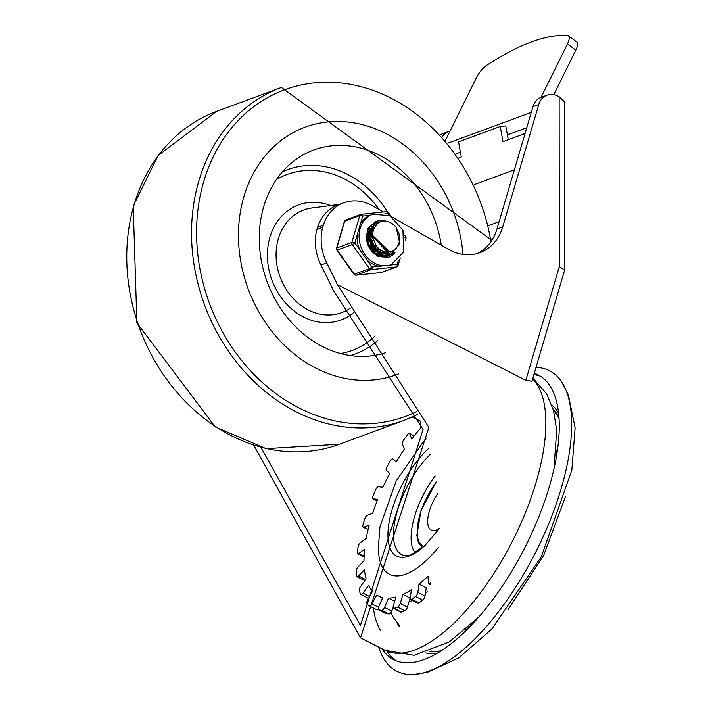 <?xml version="1.0" encoding="UTF-8"?>
<svg xmlns="http://www.w3.org/2000/svg" width="710" height="710" viewBox="0 0 710 710"><rect width="100%" height="100%" fill="white"/><g stroke="black" fill="none" stroke-linecap="round" stroke-linejoin="round"><path stroke-width="1.06" d="M378.652 647.076A168.527 69.891 -63.1 0 0 413.282 674.5A168.527 69.891 -63.1 0 0 535.491 552.602A168.527 69.891 -63.1 0 0 561.734 381.998A168.527 69.891 -63.1 0 0 536.032 367.416M381.9 648.727A159.661 66.207 -63.1 0 0 393.713 659.697A159.661 66.207 -63.1 0 0 525.009 547.286A159.661 66.207 -63.1 0 0 538.233 374.951A159.661 66.207 -63.1 0 0 534.293 373.318M437.768 493.592A27.051 11.218 -63.1 0 0 431.236 530.033A27.051 11.218 -63.1 0 0 439.525 528.364M540.709 376.371A159.661 66.207 -63.1 0 0 533.893 374.685M386.941 651.221A159.661 66.207 -63.1 0 0 396.331 660.85M559.036 418.004A137.598 57.057 -63.1 0 0 553.054 408.907M429.87 651.611A137.598 57.057 -63.1 0 0 440.75 651.07M465.724 629.504A107.547 44.597 -63.1 0 0 467.739 628.856M557.039 452.909A107.547 44.597 -63.1 0 0 556.383 450.894M467.269 628.155A106.464 44.153 -63.1 0 0 469.07 627.516M556.746 454.773A106.464 44.153 -63.1 0 0 556.196 452.936M438.354 547.454A85.369 35.402 116.9 0 1 405.783 574.168A85.369 35.402 116.9 0 1 379.122 557.306L378.226 549.496L379.974 526.767L396.18 480.963L423.329 441.806L426.115 438.957M430.828 582.803L430.42 583.229A3.328 1.376 116.9 0 1 428.805 583.948A3.328 1.376 116.9 0 1 428.37 583.016L428.023 576.147A109.766 45.52 -63.1 0 1 419.033 584.144L417.835 592.397A3.328 1.376 116.9 0 1 415.536 596.48L411.729 599.249A3.328 1.376 116.9 0 1 410.62 599.524A3.328 1.376 116.9 0 1 410.22 597.944L411.418 589.691A109.766 45.52 -63.1 0 1 402.916 594.43L400.245 603.491A3.328 1.376 116.9 0 1 397.635 607.094L394.156 608.381A3.328 1.376 116.9 0 1 393.526 608.381A3.328 1.376 116.9 0 1 393.296 606.056L395.967 596.995A109.766 45.52 -63.1 0 1 388.512 598.148L384.554 607.414A3.328 1.376 116.9 0 1 381.811 610.289L378.909 609.996A3.328 1.376 116.9 0 1 378.696 609.934A3.328 1.376 116.9 0 1 378.741 606.819L382.699 597.554A109.766 45.52 -63.1 0 1 378.483 596.009A109.766 45.52 -63.1 0 1 376.806 595.051L371.836 603.882A3.328 1.376 116.9 0 1 369.262 605.923A3.328 1.376 116.9 0 1 369.147 605.843L367.008 603.988A3.328 1.376 116.9 0 1 367.567 600.181L372.537 591.35A109.766 45.52 -63.1 0 1 368.605 585.351L362.961 593.152A3.328 1.376 116.9 0 1 360.84 594.474A3.328 1.376 116.9 0 1 360.502 594.057L359.278 590.773A3.328 1.376 116.9 0 1 360.511 586.584L366.156 578.783A109.766 45.52 -63.1 0 1 364.461 569.704L358.523 575.934A3.328 1.376 116.9 0 1 356.899 576.653A3.328 1.376 116.9 0 1 356.464 575.73L356.242 571.239A3.328 1.376 116.9 0 1 358.071 566.953L364.008 560.722A109.766 45.52 -63.1 0 1 364.656 549.176L358.834 553.418A3.328 1.376 116.9 0 1 357.716 553.693A3.328 1.376 116.9 0 1 357.316 552.114L358.106 546.718A3.328 1.376 116.9 0 1 360.405 542.644L366.227 538.402A109.766 45.52 -63.1 0 1 369.182 525.178L363.866 527.139A3.328 1.376 116.9 0 1 363.227 527.148A3.328 1.376 116.9 0 1 362.996 524.823L364.745 518.895A3.328 1.376 116.9 0 1 367.354 515.291L372.67 513.33A109.766 45.52 -63.1 0 1 377.729 499.334L373.283 498.881A3.328 1.376 116.9 0 1 373.07 498.819A3.328 1.376 116.9 0 1 373.123 495.704L375.705 489.651A3.328 1.376 116.9 0 1 378.448 486.776L382.894 487.22A109.766 45.52 -63.1 0 1 389.71 473.401L386.435 470.57A3.328 1.376 116.9 0 1 386.994 466.763L390.234 460.985A3.328 1.376 116.9 0 1 392.808 458.944A3.328 1.376 116.9 0 1 392.932 459.024L396.198 461.864A109.766 45.52 -63.1 0 1 404.309 449.164L402.437 444.14A3.328 1.376 116.9 0 1 403.67 439.952L407.354 434.857A3.328 1.376 116.9 0 1 409.475 433.526A3.328 1.376 116.9 0 1 409.812 433.943L411.685 438.966A109.766 45.52 -63.1 0 1 420.533 428.254L420.187 421.412M356.899 576.653L364.097 580.31A3.328 1.376 -63.1 0 0 365.286 579.981M360.84 594.474L368.037 598.122A3.328 1.376 -63.1 0 0 368.738 598.095M376.344 609.5A3.328 1.376 -63.1 0 0 376.46 609.579A3.328 1.376 -63.1 0 0 378.261 608.656M385.716 613.458A3.328 1.376 -63.1 0 0 385.894 613.591A3.328 1.376 -63.1 0 0 386.107 613.653L389.009 613.946A3.328 1.376 -63.1 0 0 391.751 611.061L393.145 607.813M393.526 608.381L400.724 612.038A3.328 1.376 -63.1 0 0 401.354 612.029L404.833 610.751A3.328 1.376 -63.1 0 0 407.442 607.148L410.114 598.077L402.916 594.43M410.62 599.524L417.817 603.172A3.328 1.376 -63.1 0 0 418.927 602.905L422.734 600.128A3.328 1.376 -63.1 0 0 425.033 596.045L426.231 587.8L419.033 584.144M409.022 601.778A109.766 45.52 -63.1 0 0 412.466 600.456M425.485 592.93A109.766 45.52 -63.1 0 0 427.544 591.412M388.512 598.148L394.698 601.29M372.226 249.76A18.185 15.105 69.7 0 0 371.978 247.479M371.72 246.184A18.185 15.105 69.7 0 0 369.493 240.433M368.818 239.305A18.185 15.105 69.7 0 0 367.452 237.424M317.512 227.36A44.632 37.08 -110.3 0 1 337.951 204.915L343.746 202.776A44.632 37.08 69.7 0 0 323.298 225.221L317.512 227.36L316.891 229.463L322.686 227.324A44.632 37.08 69.7 0 0 326.742 262.877A1170.817 972.531 -110.3 0 1 337.392 284.657L428.867 427.411L360.511 637.864L253.789 445.312M383.267 211.97L370.966 204.933A44.632 37.08 69.7 0 0 343.746 202.776M564.619 270.146L564.441 101.823L559.143 96.702L559.32 266.561L564.619 270.146L531.967 381.217L525.844 380.303L337.392 284.657M442.303 136.542A17.741 14.732 -110.3 0 1 448.56 131.527A17.741 14.732 -110.3 0 1 450.042 131.084M448.56 131.527L442.765 133.657A17.741 14.732 69.7 0 0 440.635 134.696M392.95 217.517L449.892 250.106A48.804 40.541 69.7 0 0 480.022 252.653A48.804 40.541 69.7 0 0 502.724 226.969L538.766 104.521A17.741 14.732 -110.3 0 1 547.011 95.184A17.741 14.732 -110.3 0 1 557.811 96.028L559.143 96.702M547.011 95.184L541.224 97.323A17.741 14.732 69.7 0 0 532.97 106.66L496.929 229.108A48.804 40.541 -110.3 0 1 477.076 253.585M316.891 229.463A44.632 37.08 -110.3 0 0 320.955 265.007A1170.817 972.531 69.7 0 1 333.274 290.319L423.071 429.55L360.431 625.395L260.881 447.371M323.298 225.221L322.686 227.324M575.81 50.162A13.304 4.579 -53.4 0 0 576.795 42.041L568.435 35.837A13.304 4.579 126.6 0 1 567.459 43.958L575.81 50.162L553.818 94.652M445.516 140.234L476.525 77.514A13.304 4.579 126.6 0 1 486.749 65.293A291.331 100.27 126.6 0 1 567.459 35.5A13.304 4.579 126.6 0 1 568.435 35.837M541.038 97.394L567.459 43.958M508.28 139.692L505.777 125.892L500.23 126.478L458.527 141.867L461.278 157.034L458.9 157.913M500.23 126.478L502.982 141.645L525.072 133.489M514.386 169.805L474.173 184.653M499.112 221.697L488.773 225.514M243.903 196.563A131.936 109.597 -110.3 0 1 305.282 127.117A131.936 109.597 -110.3 0 1 462.973 254.384A131.936 109.597 69.7 0 0 305.282 127.117A131.936 109.597 69.7 0 0 243.903 196.563A131.936 109.597 69.7 0 0 275.72 336.025A131.936 109.597 69.7 0 0 396.65 374.676A131.936 109.597 -110.3 0 1 275.72 336.025A131.936 109.597 -110.3 0 1 243.903 196.563M398.47 373.975A131.936 109.597 -110.3 0 1 396.65 374.676A131.936 109.597 69.7 0 0 398.47 373.975M441.274 245.172A107.547 89.336 69.7 0 0 294.055 160.859A107.547 89.336 69.7 0 0 263.694 206.61A107.547 89.336 69.7 0 0 366.191 356.313A107.547 89.336 69.7 0 0 385.663 352.675M367.434 238.391L369.413 241.87M370.371 244.48L371.161 248.553M371.241 249.538L371.268 250.683M366.901 233.741L367.443 234.193M367.878 234.593L368.596 235.303M368.996 235.738L369.777 236.652M370.309 237.353L372.794 241.897L374.063 247.533M374.126 248.447L374.135 249.654M374.117 250.266L374.037 251.375M373.975 251.917L373.779 253.115M373.433 252.831L373.602 251.651M373.655 251.074L373.717 249.814M373.558 246.858L372.43 242.234L370.354 238.187M368.57 235.898L367.771 235.054M369.422 232.33L370.371 233.111M370.771 233.475L372.643 235.551M377.063 247.47L376.948 250.328M376.877 250.887L376.673 252.059M381.421 256.479L382.362 255.245M382.512 255.023L382.965 254.286M383.16 253.94L383.551 253.168M374.365 227.342L372.013 226.614M371.747 226.561L370.478 226.383M386.764 252.121L386.364 252.867M386.231 253.088L384.527 255.431M384.358 255.627L383.364 256.612M389.16 252.014L386.178 255.564M385.991 255.724L384.935 256.523M384.749 256.656L384.279 256.949M372.297 224.697L375.466 223.348M386.213 256.381L385.06 256.878M374.179 223.765L372.777 224.351M372.652 235.4L389.408 251.873L391.281 251.509L393.89 250.284L396.642 247.746L399.268 242.057L399.597 238.631L398.967 233.732L396.1 227.351L399.854 243.645L390.216 255.014L375.617 251.171L368.996 235.8L369.599 231.629L375.998 223.126L380.116 221.946M389.32 255.254L387.971 255.831L376.761 255.041L371.392 250.834M379.184 256.274L387.962 255.831M377.037 222.656L375.714 223.215L369.191 231.726M383.506 220.934L380.054 221.973L377.25 223.854L373.46 229.57L372.652 233.901L372.936 237.903L375.927 245.012A14.289 11.875 69.7 0 0 389.399 251.855M370.23 233.634L387.829 252.52L389.284 251.881M374.312 227.617L370.78 233.43L388.388 252.343L389.453 251.873M369.812 229.916L367.31 234.682L379.371 254.144M380.365 254.26L386.311 252.946M386.497 252.84L387.633 252.112M374.516 227.244L370.238 233.599M369.44 230.901L367.904 234.486L378.155 253.505M379.442 253.825L386.746 252.849M386.888 252.769L388.006 252.085M377.303 255.298L381.288 254.925M381.74 254.783L383.453 254.011M383.719 253.852L384.758 253.15M384.98 252.982L385.991 252.077M370.185 229.889L374.143 227.129L370.451 229.277M376.513 254.908L381.119 254.872M381.625 254.748L383.702 253.949M383.986 253.807L385.095 253.124M385.317 252.973L386.355 252.103M378.776 255.866L380.551 255.121M381.332 254.642L381.891 254.242M382.175 254.02L383.125 253.142M383.356 252.902L384.261 251.793M373.735 227.821L372.502 227.91M372.271 227.945L370.957 228.265M378.723 255.848L380.737 255.076M381.447 254.677L382.149 254.224M382.433 254.011L383.435 253.159M383.666 252.938L384.616 251.873M374.019 227.599L372.777 227.75M372.528 227.803L371.259 228.185M378.368 255.733L378.962 255.334M379.238 255.121L380.019 254.446M380.489 253.976L381.385 252.884M381.607 252.565L382.406 251.207M373.584 229.223L372.919 229.082M372.528 229.019L371.144 228.904M370.265 228.939L369.59 229.011M369.191 229.082L368.49 229.241M378.545 255.795L379.291 255.307M379.566 255.103L380.24 254.535M380.8 254.002L381.705 252.955M381.936 252.645L382.761 251.34M373.7 228.931L373.132 228.824M372.741 228.762L371.41 228.682M369.546 228.877L368.534 229.152M377.525 255.067L378.457 253.967M378.812 253.479L379.513 252.316M379.717 251.908L380.391 250.213M372.998 231.203L371.871 230.679M371.472 230.528L370.087 230.138M369.688 230.067L368.339 229.942M377.906 255.103L378.829 254.056M379.122 253.656L379.877 252.449M380.081 252.059L380.773 250.435M373.105 230.732L372.075 230.324M371.667 230.2L370.203 229.871M369.848 229.827L368.543 229.765M375.874 254.553L376.593 253.355M377.072 252.361L377.48 251.287M377.631 250.799L378.111 248.527M372.643 233.972L370.975 232.773M370.567 232.525L369.502 231.992M368.552 231.62L367.567 231.327M376.202 254.739L377.001 253.514M377.454 252.636L377.906 251.544M378.066 251.065L378.572 248.917M372.679 233.359L371.135 232.312M370.726 232.09L369.617 231.566M368.783 231.265L367.7 230.981M374.161 253.417L374.569 252.307M374.711 251.855L374.915 251.074M375.022 250.603L375.2 249.538M375.27 248.89L375.12 244.817M372.865 238.8L370.38 235.614M369.919 235.188L369.067 234.486M368.694 234.202L368.099 233.812M374.534 253.683L375.004 252.565M375.155 252.148L375.359 251.482M375.475 251.047L375.696 249.982M375.785 249.379L375.83 245.917M372.679 237.388L370.46 234.948M370.017 234.584L369.129 233.936M368.765 233.696L368.241 233.386M372.138 251.624L372.288 250.586M372.359 249.902L372.404 248.127M372.359 247.266L372.191 245.837M371.49 243.006L371.259 242.403M369.945 239.785L369.164 238.649M368.65 237.983L367.505 236.749M372.564 252.05L372.777 251.012M372.874 250.399L372.998 248.944M373.016 248.225L372.963 246.991M372.794 245.678L370.54 239.661M369.803 238.533L369.049 237.557M368.588 237.025L367.594 236.039M367.105 235.622L366.653 235.276M369.44 248.056L369.289 246.947M368.543 244.018L368.295 243.352M370.087 249.086L370.034 248.065M369.874 246.698L367.62 240.646M369.173 231.78L368.579 235.773L375.058 251.207L389.639 255.218L390.855 254.766M384.758 220.979L383.515 220.934A17.439 14.493 69.7 0 1 396.1 227.351M405.046 237.557A2.219 0.825 16.4 0 1 405.978 238.595L405.366 240.681M384.864 213.728L387.811 213.408L388.459 212.556L391.166 216.355M355.657 275.116A2.219 1.207 -96.1 0 0 356.056 275.196L356.056 275.196A2.219 1.207 -96.1 0 0 356.216 275.152L371.277 269.596A2.219 1.207 -96.1 0 0 372.031 267.004L369.475 268.682L354.015 274.273A2.219 2.219 0 0 0 356.056 275.196L381.137 272.525A2.219 1.207 83.9 0 1 380.968 272.525M336.815 250.151L352.275 244.559L354.831 242.873A2.219 0.825 -163.6 0 0 351.876 242.394L336.824 247.95A2.219 0.825 -163.6 0 0 336.496 248.234A2.219 2.219 0 0 0 336.815 250.151L354.015 274.273M372.661 214.287A26.829 22.285 69.7 0 0 359.1 237.672A26.829 22.285 69.7 0 0 374.915 263.357A26.829 22.285 69.7 0 0 391.237 264.635L403.591 252.077L402.952 230.191L389.843 215.618L372.661 214.287L369.919 215.316A26.829 22.285 69.7 0 0 360.458 223.774L357.103 235.188A26.829 22.285 69.7 0 0 359.775 249.805L367.097 260.082A26.829 22.285 69.7 0 0 372.892 264.102A26.829 22.285 69.7 0 0 379.238 266.241L389.923 265.105M360.458 223.774L362.721 216.08A2.219 1.207 -96.1 0 0 361.328 214.305A2.219 1.207 -96.1 0 0 361.168 214.34A2.219 1.846 -110.3 0 0 359.766 215.591A2.219 0.825 16.4 0 1 362.721 216.08L369.919 215.316M398.372 260.091L397.121 264.333A2.219 1.207 83.9 0 1 396.358 266.933L381.297 272.489A2.219 1.207 83.9 0 1 381.137 272.525A2.219 2.219 0 0 0 381.669 272.4L396.73 266.845A2.219 1.846 -110.3 0 1 396.358 266.933L371.277 269.596A2.219 1.846 -110.3 0 1 369.475 268.682L352.275 244.559A2.219 1.846 -110.3 0 1 351.876 242.394L359.766 215.591L344.705 221.156A2.219 0.825 16.4 0 0 344.377 221.44L336.496 248.234M374.809 223.535A17.741 14.732 69.7 0 0 373.824 223.694A17.741 14.732 -110.3 0 1 374.809 223.535M386.018 256.718A17.741 14.732 69.7 0 0 386.852 256.212A17.741 14.732 -110.3 0 1 386.018 256.718M386.95 256.141A17.741 14.732 69.7 0 0 387.669 255.627A17.741 14.732 -110.3 0 1 386.95 256.141M389.328 254.073A17.741 14.732 69.7 0 0 391.148 251.553A17.741 14.732 -110.3 0 1 389.328 254.073M394.627 252.574A19.072 15.842 -110.3 0 1 388.405 257.402M375.208 221.618A19.072 15.842 -110.3 0 1 382.45 221.121M378.297 222.257A17.741 14.732 69.7 0 0 375.519 222.922A17.741 14.732 69.7 0 0 367.833 244.666A17.741 14.732 69.7 0 0 387.802 256.212A17.741 14.732 69.7 0 0 393.819 251.526M425.84 652.934A139.701 57.936 -63.1 0 0 436.712 653.519M558.628 413.3A139.701 57.936 -63.1 0 0 551.741 404.869M559.063 418.545A136.267 56.507 -63.1 0 0 553.516 410.504M431.431 651.043A136.267 56.507 -63.1 0 0 441.203 650.777M428.831 448.258A65.924 27.335 -63.1 0 0 389.257 521.486A65.924 27.335 -63.1 0 0 409.182 555.983A65.924 27.335 -63.1 0 0 424.944 545.502A65.924 27.335 -63.1 0 0 425.663 544.81M435.159 476.046A55.469 23.004 -63.1 0 0 415.261 552.877M439.543 528.338L424.944 545.502L411.046 554.892L406.466 555.788A62.329 25.844 116.9 0 1 395.754 516.96A62.329 25.844 116.9 0 1 430.42 454.258M423.914 546.434A45.041 18.682 116.9 0 1 436.215 482.294M368.144 529.314L363.866 527.139M364.123 556.107L358.834 553.418M365.614 579.538L358.523 575.934M369.617 596.524L362.961 593.152M378.563 607.298L371.836 603.882M381.811 610.289L389.009 613.946M391.751 611.061L384.554 607.414M386.107 613.653L378.909 609.996M397.635 607.094L404.833 610.751M407.442 607.148L400.245 603.491M401.354 612.029L394.156 608.381M415.536 596.48L422.734 600.128M425.033 596.045L417.835 592.397M418.927 602.905L411.729 599.249M409.812 433.943L413.965 436.055M377.134 500.834L373.283 498.881M532.678 378.794A155.224 64.37 116.9 0 1 536.227 481.895A155.224 64.37 116.9 0 1 384.891 650.245L414.09 655.303L449.261 641.92L478.762 617.025M373.451 608.053A144.139 59.773 -63.1 0 0 380.666 630.764M399.082 626.247A130.826 54.253 116.9 0 1 397.041 622.75M532.97 106.66L538.766 104.521M559.32 266.561L525.844 380.303M320.955 265.007L326.742 262.877M412.315 417.018L420 420.915M496.929 229.108L502.724 226.969M456.068 153.83L460.408 152.224M507.41 134.882L526.767 127.738M531.284 112.384L447.939 143.145M339.451 444.238A177.393 147.352 -110.3 0 1 176.861 392.275A177.393 147.352 -110.3 0 1 134.084 204.755A177.393 147.352 -110.3 0 1 216.603 111.39L158.046 155.614L133.205 206.086L136.897 322.881L215.228 426.887L266.081 448.64L339.451 444.238L404.238 420.329A177.393 147.352 -110.3 0 1 241.648 368.366A177.393 147.352 -110.3 0 1 198.871 180.846A177.393 147.352 -110.3 0 1 281.391 87.481L216.603 111.39M416.424 411.685A174.11 144.627 -110.3 0 1 250.444 370.682A174.11 144.627 -110.3 0 1 203.77 181.378A174.11 144.627 -110.3 0 1 354.343 85.093A174.11 144.627 -110.3 0 1 490.929 241.72M339.247 204.436L312.072 207.959A54.706 45.44 69.7 0 0 278.338 238.782A54.706 45.44 69.7 0 0 294.916 300.25A54.706 45.44 69.7 0 0 349.293 308.806L350.261 308.175M330.62 205.554A61.308 50.925 69.7 0 0 269.942 237.193A61.308 50.925 69.7 0 0 290.923 308.326A61.308 50.925 69.7 0 0 354.086 312.178M350.279 355.559A98.184 81.561 69.7 0 0 377.463 340.729M387.483 211.784A98.184 81.561 69.7 0 0 282.447 171.776M340.578 353.544A93.809 77.922 69.7 0 0 374.454 336.629M379.238 209.663A93.809 77.922 69.7 0 0 276.376 179.612M400.28 257.943L398.088 265.389A2.219 0.825 -163.6 0 0 397.121 264.333L389.985 265.096M361.496 214.305L386.249 211.669A2.219 1.207 83.9 0 1 386.417 211.633A2.219 1.207 83.9 0 1 387.811 213.408L389.133 215.272M404.576 235.17L405.65 236.678L405.037 237.513M381.669 272.4A2.219 1.846 69.7 0 1 381.297 272.489L356.216 275.152A2.219 1.846 69.7 0 1 354.414 274.246L337.214 250.115A2.219 1.846 69.7 0 1 336.824 247.95L344.705 221.156A2.219 1.846 69.7 0 1 345.734 219.985A2.219 2.219 0 0 0 344.377 221.44M395.204 252.059A19.072 15.842 -110.3 0 1 388.548 257.348L377.684 256.443L367.7 244.71L367.957 228.682L375.341 221.573A19.072 15.842 -110.3 0 1 382.85 221.041M379.238 266.241L372.031 267.004L367.097 260.082M359.775 249.805L354.831 242.873L357.103 235.188M346.107 219.896A2.219 1.846 69.7 0 0 345.734 219.985L360.795 214.429A2.219 2.219 0 0 1 361.328 214.305L386.417 211.633A2.219 2.219 0 0 1 388.459 212.556M507.863 610.032L543.753 555.22L565.542 496.397M413.282 674.5L427.136 672.414L458.624 657.957L491.826 629.087L541.286 556.853L571.852 470.064L575.118 427.837L568.248 394.467L561.734 381.998M436.162 481.983L421.012 510.543L416.841 535.375L418.403 542.591L422.228 547.898M363.227 527.148L368.082 529.607M357.716 553.693L364.088 556.924M369.262 605.923L376.46 609.579M378.696 609.934L385.894 613.591M428.805 583.948L430.18 584.649M409.475 433.526L414.108 435.878M378.483 596.009L382.495 598.042M373.07 498.819L377.116 500.878M532.882 378.111L546.718 393.988L553.463 410.318L556.675 430.278L553.995 468.786M399.828 625.847L393.526 617.744L390.846 612.65M360.511 637.864L384.891 650.245M281.391 87.481L491.844 240.344M404.238 420.329L417.551 414.507M387.82 252.529L388.388 252.316M384.918 253.594L385.495 253.39M382.024 254.668L382.592 254.455M379.131 255.733L379.699 255.529M389.204 265.38L391.237 264.635M405.978 238.595A2.219 2.219 0 0 0 405.65 236.678M396.73 266.845A2.219 2.219 0 0 0 398.088 265.389"/></g></svg>
